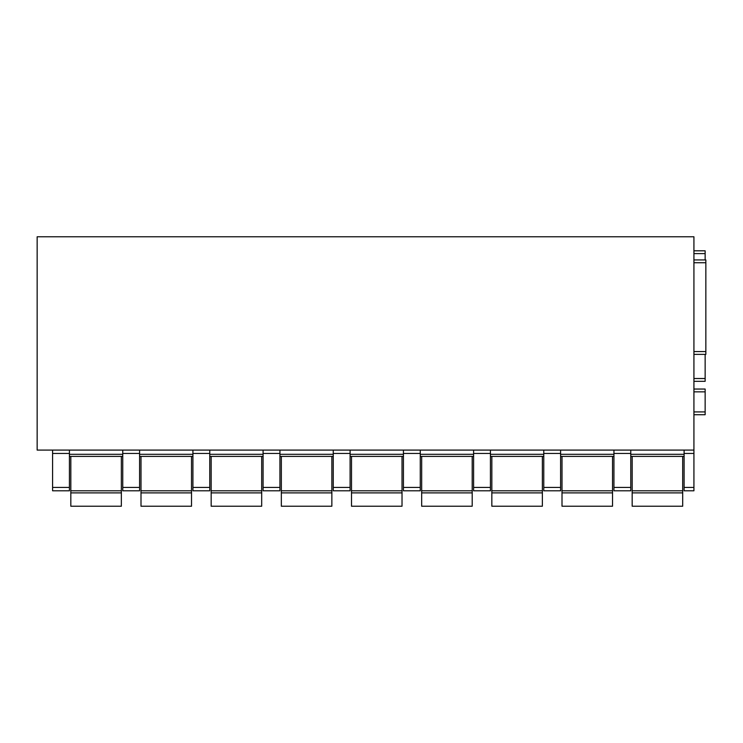 <?xml version="1.0" encoding="UTF-8"?>
<svg xmlns="http://www.w3.org/2000/svg" width="743" height="743" viewBox="0 0 743 743"><rect width="100%" height="100%" fill="white"/><g stroke="black" fill="none" stroke-linecap="round" stroke-linejoin="round"><path stroke-width="1.11" d="M693.925 450.091L37.15 450.091L37.15 236.776L693.925 236.776L693.925 490.789L684.099 490.789L684.099 487.427L693.925 487.427M693.925 259.929L705.85 259.929L693.925 259.929L705.85 259.929L705.85 354.383L693.925 354.383M684.099 450.091L684.099 487.427M693.925 378.521L705.144 378.521L705.144 381.326L693.925 381.326L705.144 381.326M705.144 378.521L705.144 354.383M705.144 259.929L705.144 250.809L693.925 250.809M693.925 414.724L705.144 414.724L705.144 389.044L693.925 389.044M630.77 450.091L630.77 487.427L613.932 487.427L613.932 490.789L630.77 490.789L630.77 487.427M613.932 450.091L613.932 487.427M560.603 450.091L560.603 487.427L543.765 487.427L543.765 490.789L560.603 490.789L560.603 487.427M543.765 450.091L543.765 487.427M490.436 450.091L490.436 487.427L473.597 487.427L473.597 490.789L490.436 490.789L490.436 487.427M473.597 450.091L473.597 487.427M420.269 450.091L420.269 487.427L403.43 487.427L403.43 490.789L420.269 490.789L420.269 487.427M403.43 450.091L403.43 487.427M350.102 450.091L350.102 487.427L333.254 487.427L333.254 490.789L350.102 490.789L350.102 487.427M333.254 450.091L333.254 487.427M279.935 450.091L279.935 487.427L263.087 487.427L263.087 490.789L279.935 490.789L279.935 487.427M263.087 450.091L263.087 487.427M209.767 450.091L209.767 487.427L192.92 487.427L192.92 490.789L209.767 490.789L209.767 487.427M192.92 450.091L192.92 487.427M139.591 450.091L139.591 487.427L122.753 487.427L122.753 490.789L139.591 490.789L139.591 487.427M122.753 450.091L122.753 487.427M69.424 450.091L69.424 487.427L52.586 487.427L52.586 490.789L69.424 490.789L69.424 487.427M52.586 450.091L52.586 487.427M630.77 456.406L684.099 456.406M560.603 456.406L613.932 456.406M490.436 456.406L543.765 456.406M420.269 456.406L473.597 456.406M350.102 456.406L403.43 456.406M279.935 456.406L333.254 456.406M209.767 456.406L263.087 456.406M139.591 456.406L192.92 456.406M69.424 456.406L122.753 456.406M70.826 492.888L121.35 492.888L121.35 506.224L70.826 506.224L70.826 456.406M121.35 456.406L121.35 492.888M141.003 492.888L191.518 492.888L191.518 506.224L141.003 506.224L141.003 456.406M191.518 456.406L191.518 492.888M211.17 492.888L261.685 492.888L261.685 506.224L211.17 506.224L211.17 456.406M261.685 456.406L261.685 492.888M281.337 492.888L331.852 492.888L331.852 506.224L281.337 506.224L281.337 456.406M331.852 456.406L331.852 492.888M351.504 492.888L402.019 492.888L402.019 506.224L351.504 506.224L351.504 456.406M402.019 456.406L402.019 492.888M421.671 492.888L472.195 492.888L472.195 506.224L421.671 506.224L421.671 456.406M472.195 456.406L472.195 492.888M491.838 492.888L542.362 492.888L542.362 506.224L491.838 506.224L491.838 456.406M542.362 456.406L542.362 492.888M562.005 492.888L612.529 492.888L612.529 506.224L562.005 506.224L562.005 456.406M612.529 456.406L612.529 492.888M632.172 492.888L682.696 492.888L682.696 506.224L632.172 506.224L632.172 456.406M682.696 456.406L682.696 492.888M693.925 453.444L684.099 453.444M693.925 490.789L684.099 490.789M693.925 351.569L705.85 351.569M693.925 262.743L705.85 262.743M693.925 253.614L705.144 253.614M693.925 411.919L705.144 411.919M693.925 391.849L705.144 391.849M684.099 454.298L630.77 454.298M69.424 453.444L52.586 453.444M122.753 454.298L69.424 454.298M139.591 453.444L122.753 453.444M192.92 454.298L139.591 454.298M209.767 453.444L192.92 453.444M263.087 454.298L209.767 454.298M279.935 453.444L263.087 453.444M333.254 454.298L279.935 454.298M350.102 453.444L333.254 453.444M403.43 454.298L350.102 454.298M420.269 453.444L403.43 453.444M473.597 454.298L420.269 454.298M490.436 453.444L473.597 453.444M543.765 454.298L490.436 454.298M560.603 453.444L543.765 453.444M613.932 454.298L560.603 454.298M630.77 453.444L613.932 453.444M630.77 490.789L613.932 490.789M560.603 490.789L543.765 490.789M490.436 490.789L473.597 490.789M420.269 490.789L403.43 490.789M350.102 490.789L333.254 490.789M279.935 490.789L263.087 490.789M209.767 490.789L192.92 490.789M139.591 490.789L122.753 490.789M69.424 490.789L52.586 490.789M121.35 490.789L70.826 490.789M191.518 490.789L141.003 490.789M261.685 490.789L211.17 490.789M331.852 490.789L281.337 490.789M402.019 490.789L351.504 490.789M472.195 490.789L421.671 490.789M542.362 490.789L491.838 490.789M612.529 490.789L562.005 490.789M682.696 490.789L632.172 490.789"/></g></svg>
